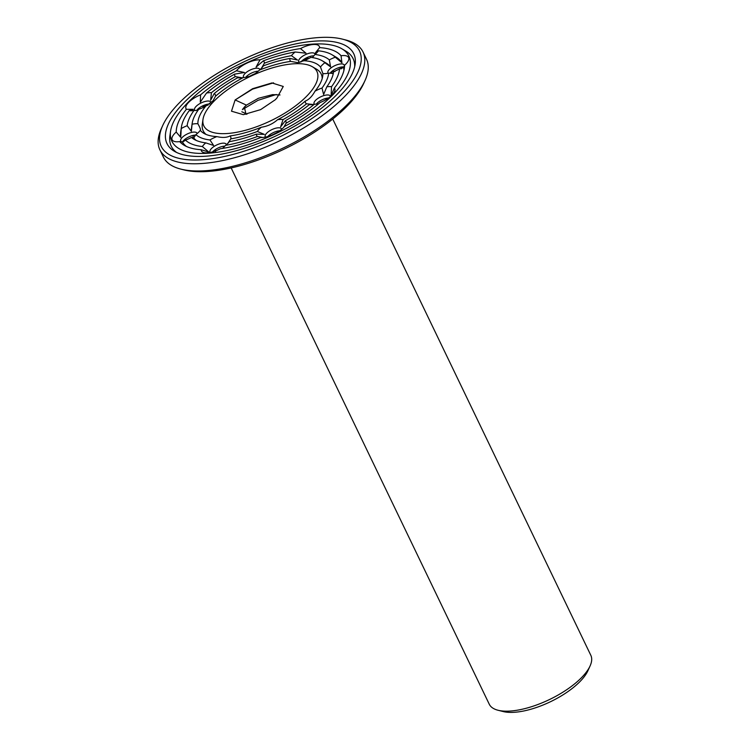 <?xml version="1.0" encoding="UTF-8"?>
<svg xmlns="http://www.w3.org/2000/svg" width="749" height="749" viewBox="0 0 749 749"><rect width="100%" height="100%" fill="white"/><g stroke="black" fill="none" stroke-linecap="round" stroke-linejoin="round"><path stroke-width="1.12" d="M231.169 167.935L489.247 704.191A56.362 21.936 -25.7 0 0 498.019 710.249A56.362 21.936 -25.7 0 0 549.551 699.51A56.362 21.936 -25.7 0 0 590.09 665.936A56.362 21.936 -25.7 0 0 590.821 655.3L332.743 119.054M222.041 148.489A16.235 6.32 -25.7 0 1 222.519 148.311L222.799 148.143M271.475 135.26L276.662 132.751M318.269 103.924L318.859 103.624M498.019 710.249L503.178 711.55A51.859 20.176 -25.7 0 0 550.59 701.673A51.859 20.176 -25.7 0 0 587.881 670.786L590.09 665.936M303.588 60.894L308.054 57.411L306.107 60.285M313.887 55.829A9.016 3.511 -25.7 0 0 313.204 55.838A9.016 3.511 -25.7 0 0 300.855 62.083M254.913 73.776A16.235 6.32 -25.7 0 0 252.956 74.619A16.235 6.32 -25.7 0 0 249.735 76.286M258.255 71.202A9.016 3.511 -25.7 0 0 251.833 72.915A9.016 3.511 -25.7 0 0 245.766 77.269M208.128 105.113L202.305 106.377L205.198 106.461M209.86 104.027A9.016 3.511 -25.7 0 0 197.539 109.382A9.016 3.511 -25.7 0 0 196.678 110.393A9.016 3.511 -25.7 0 0 196.613 110.487M195.171 135.709L193.392 135.55L192.793 137.404A16.235 6.32 -25.7 0 0 192.147 137.657M184.947 140.606L182.513 142.057M195.583 135.063A9.016 3.511 -25.7 0 0 182.812 141.439A9.016 3.511 -25.7 0 0 182.428 142.038M215.572 151.635L215.628 149.669L213.989 151.457M224.822 146.149A9.016 3.511 -25.7 0 0 212.566 151.897M279.723 130.785A9.016 3.511 -25.7 0 0 267.796 136.524M326.695 99.224L325.628 98.737L327.65 98.606M328.586 97.96A9.016 3.511 -25.7 0 0 316.303 104.13M343.941 66.951L340.926 68.908M331.227 73.327L332.612 71.089L334.943 71.586M343.875 66.979A9.016 3.511 -25.7 0 0 343.248 66.914A9.016 3.511 -25.7 0 0 330.066 73.224M304.347 60.547A91.809 35.727 -25.7 0 0 303.879 60.622M315.086 54.377A9.016 3.511 -25.7 0 0 314.954 53.947A9.016 3.511 -25.7 0 0 311.762 52.842A9.016 3.511 -25.7 0 0 302.446 56.344A9.016 3.511 -25.7 0 0 298.711 61.774A9.016 3.511 -25.7 0 0 299.375 62.457M259.847 69.751A9.016 3.511 -25.7 0 0 259.725 69.32A9.016 3.511 -25.7 0 0 250.391 69.919A9.016 3.511 -25.7 0 0 243.472 77.138A9.016 3.511 -25.7 0 0 243.762 77.55M210.975 103.128A9.016 3.511 -25.7 0 0 210.862 102.145A9.016 3.511 -25.7 0 0 204.599 101.592A9.016 3.511 -25.7 0 0 196.098 106.395A9.016 3.511 -25.7 0 0 194.609 109.963A9.016 3.511 -25.7 0 0 195.058 110.496M197.118 133.622A9.016 3.511 -25.7 0 0 196.996 133.191A9.016 3.511 -25.7 0 0 187.503 133.865A9.016 3.511 -25.7 0 0 180.687 140.887A9.016 3.511 -25.7 0 0 180.743 141.009A9.016 3.511 -25.7 0 0 182.597 142.067M226.376 144.697A9.016 3.511 -25.7 0 0 226.245 144.267A9.016 3.511 -25.7 0 0 216.601 145.016A9.016 3.511 -25.7 0 0 209.992 152.094A9.016 3.511 -25.7 0 0 210.254 152.459M281.605 129.324A9.016 3.511 -25.7 0 0 281.484 128.894A9.016 3.511 -25.7 0 0 271.831 129.643A9.016 3.511 -25.7 0 0 265.23 136.721A9.016 3.511 -25.7 0 0 265.483 137.086M330.468 96.509A9.016 3.511 -25.7 0 0 330.346 96.078A9.016 3.511 -25.7 0 0 320.694 96.827A9.016 3.511 -25.7 0 0 314.093 103.896A9.016 3.511 -25.7 0 0 314.355 104.27M344.343 65.865A9.016 3.511 -25.7 0 0 344.259 65.154A9.016 3.511 -25.7 0 0 344.212 65.032A9.016 3.511 -25.7 0 0 334.56 65.781A9.016 3.511 -25.7 0 0 327.959 72.85A9.016 3.511 -25.7 0 0 328.212 73.215M319.617 47.618A16.235 6.32 -25.7 0 0 313.606 44.472A16.235 6.32 -25.7 0 0 300.48 48.591A91.809 35.727 -25.7 0 0 259.997 59.854A16.235 6.32 -25.7 0 0 247.329 62.925A16.235 6.32 -25.7 0 0 236.412 70.771A91.809 35.727 -25.7 0 0 200.601 94.833A16.235 6.32 -25.7 0 0 188.692 102.313A16.235 6.32 -25.7 0 0 186.389 109.298A91.809 35.727 -25.7 0 0 176.221 132.058A16.235 6.32 -25.7 0 0 172.055 139.567A16.235 6.32 -25.7 0 0 176.464 141.786A16.235 6.32 -25.7 0 0 179.704 141.598A91.809 35.727 -25.7 0 0 184.282 145.343A91.809 35.727 -25.7 0 0 201.144 149.725A16.235 6.32 -25.7 0 0 205.722 152.871A16.235 6.32 -25.7 0 0 207.155 152.862A16.235 6.32 -25.7 0 0 220.29 148.751A91.809 35.727 -25.7 0 0 260.774 137.488A16.235 6.32 -25.7 0 0 260.952 137.498A16.235 6.32 -25.7 0 0 273.441 134.417A16.235 6.32 -25.7 0 0 284.358 126.562A91.809 35.727 -25.7 0 0 320.169 102.51A16.235 6.32 -25.7 0 0 332.069 95.029A16.235 6.32 -25.7 0 0 333.614 93.213A16.235 6.32 -25.7 0 0 334.382 88.036A91.809 35.727 -25.7 0 0 344.334 68.318A91.809 35.727 -25.7 0 0 344.54 65.285A16.235 6.32 -25.7 0 0 347.48 62.167A16.235 6.32 -25.7 0 0 348.706 57.776A16.235 6.32 -25.7 0 0 341.057 55.735A91.809 35.727 -25.7 0 0 319.617 47.618L315.469 52.72L318.419 50.82A16.235 6.32 -25.7 0 1 318.231 51.091A16.235 6.32 -25.7 0 1 314.983 54.462L312.389 57.598M303.879 60.725A16.235 6.32 -25.7 0 0 310.816 57.392A74.582 29.024 -25.7 0 1 322.201 60.753L326.246 63.122A77.287 30.072 -25.7 0 1 330.59 66.876L324.888 62.729A16.235 6.32 -25.7 0 0 320.488 67.017A68.178 26.533 -25.7 0 0 303.879 60.725L297.756 62.644L290.762 61.39A68.178 26.533 -25.7 0 0 259.397 70.125A16.235 6.32 -25.7 0 0 262.993 66.464A16.235 6.32 -25.7 0 0 263.405 65.846L262.45 67.176M300.48 48.591L306.023 53.207L295.181 51.999A16.235 6.32 -25.7 0 0 291.445 55.66L297.503 60.042L289.975 58.45A16.235 6.32 -25.7 0 0 290.762 61.39M259.997 59.854L256.092 67.101L263.311 60.866A16.235 6.32 -25.7 0 1 264.378 63.188L261.41 68.318M259.397 70.125C254.932 74.582 249.548 77.072 243.247 77.596A68.178 26.533 -25.7 0 0 215.497 96.237A16.235 6.32 -25.7 0 0 214.223 93.531L210.609 100.272L211.433 92.698A16.235 6.32 -25.7 0 0 206.49 93.063L200.283 102.164L200.601 94.833M241 77.887L237.723 77.737A16.235 6.32 -25.7 0 0 239.193 77.915A16.235 6.32 -25.7 0 0 243.247 77.596M242.03 77.784L235.373 76.613A79.993 31.13 -25.7 0 0 211.433 92.698M236.412 70.771L244.455 72.494L234.68 74.123A16.235 6.32 -25.7 0 0 235.373 76.613M215.497 96.237L213.044 100.797L205.76 106.152A68.178 26.533 -25.7 0 0 197.886 123.782A16.235 6.32 -25.7 0 0 192.081 124.222L191.36 131.337L187.156 125.71A16.235 6.32 -25.7 0 0 181.239 128.538L180.734 137.367L176.221 132.058M192.081 124.222A74.582 29.024 -25.7 0 1 192.184 123.332A74.582 29.024 -25.7 0 1 198.747 109.288A16.235 6.32 -25.7 0 0 205.76 106.152M197.905 110.459L193.954 110.496A79.993 31.13 -25.7 0 0 187.156 125.71M186.389 109.298L193.27 109.307L189.235 110.627A16.235 6.32 -25.7 0 0 190.33 110.74A16.235 6.32 -25.7 0 0 193.954 110.496M197.886 123.782C200.011 127.517 200.807 129.699 200.273 130.317A16.235 6.32 -25.7 0 0 200.273 130.317A68.178 26.533 -25.7 0 0 203.868 133.331A68.178 26.533 -25.7 0 0 216.882 136.608A16.235 6.32 -25.7 0 0 209.945 139.941L213.605 145.456L205.778 142.881A16.235 6.32 -25.7 0 0 202.342 146.523L208.896 152.103L201.144 149.725M179.704 141.598L182.447 142.085L185.471 140.129A16.235 6.32 -25.7 0 0 191.444 137.451L193.776 137.947L195.873 134.614A16.235 6.32 -25.7 0 0 200.273 130.326M216.882 136.608C222.397 137.882 226.769 137.657 229.999 135.944A68.178 26.533 -25.7 0 0 261.364 127.218A16.235 6.32 -25.7 0 0 257.356 131.487L264.303 134.371L256.383 134.146A16.235 6.32 -25.7 0 0 257.45 136.468L262.74 137.47M227.79 143.415L230.786 138.883A16.235 6.32 -25.7 0 0 229.999 135.944M222.519 148.414L225.58 145.343A16.235 6.32 -25.7 0 0 229.325 141.683A79.993 31.13 -25.7 0 0 256.383 134.146M261.364 127.218C267.533 126.309 272.917 123.819 277.523 119.737A68.178 26.533 -25.7 0 0 305.264 101.096A16.235 6.32 -25.7 0 0 306.538 103.811L313.756 104.551M283.815 127.199L286.081 123.21A16.235 6.32 -25.7 0 0 285.388 120.72L280.641 126.806L283.038 119.597A16.235 6.32 -25.7 0 0 277.523 119.737M285.388 120.72A79.993 31.13 -25.7 0 0 309.328 104.635A16.235 6.32 -25.7 0 0 309.814 104.673A16.235 6.32 -25.7 0 0 314.271 104.28L318.54 103.886M309.328 104.635L311.107 104.673M305.264 101.096C308.981 99.589 312.23 96.284 315.001 91.191A68.178 26.533 -25.7 0 0 322.725 76.126A68.178 26.533 -25.7 0 0 322.875 73.561A16.235 6.32 -25.7 0 0 323.68 73.627A16.235 6.32 -25.7 0 0 328.689 73.121L333.005 73.486L333.605 71.632A16.235 6.32 -25.7 0 0 339.531 68.796L343.641 67.457L344.54 65.285M334.382 88.036L331.105 95.516L331.526 86.706A16.235 6.32 -25.7 0 0 326.807 86.837L323.605 94.533L322.014 88.054A16.235 6.32 -25.7 0 0 315.001 91.191M322.875 73.561L320.488 67.017M330.59 66.876L329.317 59.892A79.993 31.13 -25.7 0 0 314.983 54.462M341.057 55.735L341.918 62.738L335.299 57.214A16.235 6.32 -25.7 0 0 329.317 59.892M314.056 44.022A98.213 38.218 -25.7 0 0 222.809 75.612A98.213 38.218 -25.7 0 0 170.575 131.141A98.213 38.218 -25.7 0 0 276.952 133.107A98.213 38.218 -25.7 0 0 341.787 48.741A98.213 38.218 -25.7 0 0 314.056 44.022M341.918 62.738A89.103 34.669 -25.7 0 0 336.039 57.121L331.994 54.752A86.397 33.621 -25.7 0 0 318.419 50.82M335.299 57.214A86.397 33.621 -25.7 0 0 331.994 54.752M324.888 62.729A74.582 29.024 -25.7 0 0 322.201 60.753M202.988 119.419A62.766 24.427 -25.7 0 0 270.969 120.673A62.766 24.427 -25.7 0 0 312.408 66.764A62.766 24.427 -25.7 0 0 294.685 63.74A62.766 24.427 -25.7 0 0 236.366 83.935A62.766 24.427 -25.7 0 0 202.988 119.419L202.314 124.062A65.472 25.475 -25.7 0 0 206.078 134.427M322.201 78.533A65.472 25.475 -25.7 0 0 316.452 69.123L312.408 66.764M289.975 58.45A74.582 29.024 -25.7 0 0 263.405 65.846M291.445 55.66A79.993 31.13 -25.7 0 0 264.378 63.188M295.181 51.999A86.397 33.621 -25.7 0 0 263.311 60.866M237.723 77.737A74.582 29.024 -25.7 0 0 214.223 93.531M234.68 74.123A86.397 33.621 -25.7 0 0 206.49 93.063M192.184 123.332L191.51 127.967A77.287 30.072 -25.7 0 0 191.36 131.337M189.235 110.627A86.397 33.621 -25.7 0 0 181.38 127.236A86.397 33.621 -25.7 0 0 181.239 128.538M181.38 127.236L180.706 131.871A89.103 34.669 -25.7 0 0 180.734 137.367M195.873 134.614A74.582 29.024 -25.7 0 0 209.945 139.941M193.776 137.947A77.287 30.072 -25.7 0 0 196.257 140.438M191.444 137.451A79.993 31.13 -25.7 0 0 194.075 139.333A79.993 31.13 -25.7 0 0 205.778 142.881M185.471 140.129A86.397 33.621 -25.7 0 0 202.342 146.523M182.447 142.085A89.103 34.669 -25.7 0 0 186.445 146.458M230.786 138.883A74.582 29.024 -25.7 0 0 257.356 131.487M225.58 145.343A86.397 33.621 -25.7 0 0 257.45 136.468M283.038 119.597A74.582 29.024 -25.7 0 0 306.538 103.811M286.081 123.21A86.397 33.621 -25.7 0 0 314.271 104.28M322.014 88.054A74.582 29.024 -25.7 0 0 328.689 73.121M333.033 74.619A77.287 30.072 -25.7 0 0 333.005 73.486M326.807 86.837A79.993 31.13 -25.7 0 0 333.53 72.222A79.993 31.13 -25.7 0 0 333.605 71.632M331.526 86.706A86.397 33.621 -25.7 0 0 339.531 68.796M343.857 70.696A89.103 34.669 -25.7 0 0 343.641 67.457M162.683 125.617L161.363 128.528A112.725 43.863 -25.7 0 0 159.883 149.8L163.357 157.009A112.725 43.863 -25.7 0 0 180.893 169.124L183.992 169.911A110.019 42.815 -25.7 0 0 284.573 148.939A110.019 42.815 -25.7 0 0 363.714 83.411L365.035 80.508A112.725 43.863 -25.7 0 0 366.504 59.237L363.04 52.027A112.725 43.863 -25.7 0 0 345.495 39.912L342.396 39.126A110.019 42.815 -25.7 0 0 320.506 37.45A110.019 42.815 -25.7 0 0 162.683 125.617A110.019 42.815 -25.7 0 0 278.946 137.245A110.019 42.815 -25.7 0 0 342.396 39.126M170.575 131.141L169.901 135.775A100.918 39.266 -25.7 0 0 176.633 152.468M354.68 66.783A100.918 39.266 -25.7 0 0 345.832 51.11L341.787 48.741M180.893 169.124A112.725 43.863 -25.7 0 0 283.955 147.647A112.725 43.863 -25.7 0 0 365.035 80.508M317.014 41.017A103.624 40.324 -25.7 0 0 200.152 88.419A103.624 40.324 -25.7 0 0 174.489 151.345A103.624 40.324 -25.7 0 0 277.87 134.998A103.624 40.324 -25.7 0 0 355.138 64.405A103.624 40.324 -25.7 0 0 317.014 41.017M246.028 114.325L244.343 107.051L246.449 105.132L235.13 99.954L252.656 88.682L271.934 82.942L283.272 86.463L277.018 97.829L275.304 99.776M273.572 82.83L252.572 89.122L235.13 99.954L231.497 111.198L243.369 114.672L260.596 109.644L275.435 99.654L277.018 97.829M159.883 149.8A112.725 43.863 -25.7 0 0 280.482 140.438A112.725 43.863 -25.7 0 0 363.04 52.027M242.994 108.661L246.449 105.132L258.377 98.297L272.608 94.617L280.014 94.954M242.395 109.616L257.993 100.338L276.269 94.496M247.011 114.148L241.805 111.76"/></g></svg>
